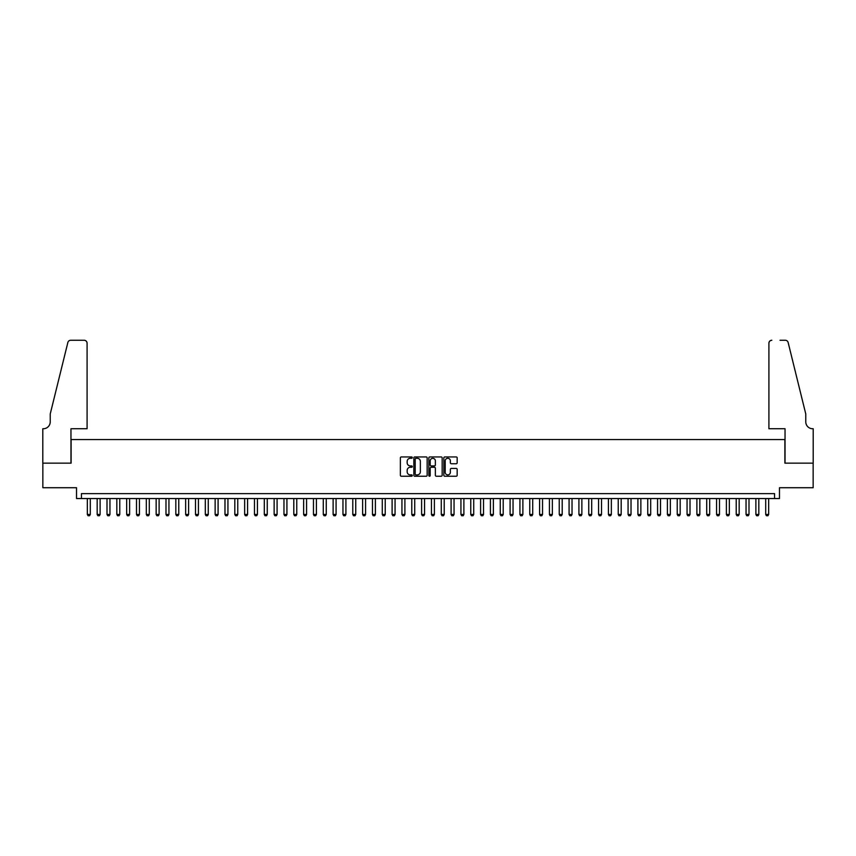 <?xml version="1.0" encoding="UTF-8"?>
<svg xmlns="http://www.w3.org/2000/svg" width="856" height="856" viewBox="0 0 856 856"><rect width="100%" height="100%" fill="white"/><g stroke="black" fill="none" stroke-linecap="round" stroke-linejoin="round"><path stroke-width="1.28" d="M412.271 457.618A0.674 0.674 0 0 0 411.597 456.944L401.346 456.944A0.963 0.963 0 0 0 400.373 457.906L400.373 475.273A0.963 0.963 0 0 0 401.346 476.236L411.597 476.236A0.674 0.674 0 0 0 412.271 475.562A0.674 0.674 0 0 0 411.597 474.887L410.27 474.887A3.092 3.092 0 0 1 407.178 471.795L407.178 470.351A3.092 3.092 0 0 1 410.27 467.269L411.597 467.269A0.674 0.674 0 0 0 412.271 466.584A0.674 0.674 0 0 0 411.597 465.91L410.27 465.91A3.092 3.092 0 0 1 407.178 462.829L407.178 461.373A3.092 3.092 0 0 1 410.27 458.292L411.597 458.292A0.674 0.674 0 0 0 412.271 457.618M456.205 463.738A0.963 0.963 0 0 0 457.168 462.775L457.168 457.906A0.963 0.963 0 0 0 456.205 456.944L444.82 456.944A0.963 0.963 0 0 0 443.847 457.906L443.847 475.273A0.963 0.963 0 0 0 444.82 476.236L456.205 476.236A0.963 0.963 0 0 0 457.168 475.273L457.168 469.388A0.963 0.963 0 0 0 456.205 468.425L451.326 468.425A0.963 0.963 0 0 0 450.363 469.388L450.363 472.309A2.579 2.579 0 0 1 447.784 474.887A2.579 2.579 0 0 1 445.206 472.309L445.206 460.87A2.579 2.579 0 0 1 447.784 458.292A2.579 2.579 0 0 1 450.363 460.87L450.363 462.775A0.963 0.963 0 0 0 451.326 463.738L456.205 463.738M774.562 498.545L779.474 498.545L779.474 487.727L813.147 487.727L813.147 463.15L784.888 463.15L784.888 439.556L71.112 439.556L71.112 463.15L42.853 463.15L42.853 487.727L76.526 487.727L76.526 498.545L774.562 498.545L774.562 493.623L81.438 493.623L81.438 498.545M427.155 457.906A0.963 0.963 0 0 0 426.192 456.944L414.807 456.944A0.963 0.963 0 0 0 413.833 457.906L413.833 475.273A0.963 0.963 0 0 0 414.807 476.236L426.192 476.236A0.963 0.963 0 0 0 427.155 475.273L427.155 457.906M429.808 456.944L441.193 456.944A0.963 0.963 0 0 1 442.167 457.906L442.167 475.273A0.963 0.963 0 0 1 441.193 476.236L436.325 476.236A0.963 0.963 0 0 1 435.362 475.273L435.362 468.232A0.963 0.963 0 0 0 434.399 467.269L431.156 467.269A0.963 0.963 0 0 0 430.194 468.232L430.194 475.562A0.674 0.674 0 0 1 429.519 476.236A0.674 0.674 0 0 1 428.845 475.562L428.845 457.906A0.963 0.963 0 0 1 429.808 456.944M415.866 458.292A0.674 0.674 0 0 0 415.192 458.966L415.192 474.213A0.674 0.674 0 0 0 415.866 474.887L417.268 474.887A3.092 3.092 0 0 0 420.35 471.795L420.35 461.373A3.092 3.092 0 0 0 417.268 458.292L415.866 458.292M435.362 460.924A2.579 2.579 0 0 0 432.772 458.335A2.579 2.579 0 0 0 430.194 460.924L430.194 464.947A0.963 0.963 0 0 0 431.156 465.91L434.399 465.91A0.963 0.963 0 0 0 435.362 464.947L435.362 460.924M87.333 498.545L87.333 514.467L90.287 514.467L90.287 498.545M90.287 514.467L89.548 515.751L88.072 515.751L87.333 514.467M87.087 428.738L87.087 343.203A2.953 2.953 0 0 0 84.145 340.249L70.716 340.249A2.953 2.953 0 0 0 67.859 342.496L50.226 413.994L50.226 421.858A6.88 6.88 0 0 1 43.346 428.738L42.8 428.738L42.8 463.15L70.962 463.15L70.962 428.738L87.087 428.738L87.087 343.203C86.905 341.426 85.921 340.442 84.145 340.249L75.981 340.249M67.859 342.496C68.608 340.881 68.608 340.881 67.859 342.496C68.608 340.881 68.608 340.881 67.859 342.496M50.226 421.858A6.88 6.88 0 0 1 43.346 428.738M768.913 428.738L768.913 343.203L768.913 428.738L785.038 428.738L785.038 463.15L813.2 463.15L813.2 428.738L812.654 428.738A6.88 6.88 0 0 1 805.774 421.858A6.88 6.88 0 0 0 812.654 428.738M800.371 392.069L788.141 342.496L805.774 413.994L805.774 421.858M780.019 340.249L785.284 340.249A2.953 2.953 0 0 1 788.141 342.496C787.392 340.881 787.392 340.881 788.141 342.496C787.392 340.881 787.392 340.881 788.141 342.496M771.855 340.249A2.953 2.953 0 0 0 768.913 343.203C769.095 341.426 770.079 340.442 771.855 340.249M97.167 498.545L97.167 514.467L100.12 514.467L100.12 498.545M100.12 514.467L99.382 515.751L97.905 515.751L97.167 514.467M107 498.545L107 514.467L109.953 514.467L109.953 498.545M109.953 514.467L109.215 515.751L107.738 515.751L107 514.467M116.833 498.545L116.833 514.467L119.776 514.467L119.776 498.545M119.776 514.467L119.048 515.751L117.572 515.751L116.833 514.467M126.667 498.545L126.667 514.467L129.609 514.467L129.609 498.545M129.609 514.467L128.871 515.751L127.405 515.751L126.667 514.467M136.5 498.545L136.5 514.467L139.442 514.467L139.442 498.545M139.442 514.467L138.704 515.751L137.228 515.751L136.5 514.467M146.323 498.545L146.323 514.467L149.276 514.467L149.276 498.545M149.276 514.467L148.537 515.751L147.061 515.751L146.323 514.467M156.156 498.545L156.156 514.467L159.109 514.467L159.109 498.545M159.109 514.467L158.371 515.751L156.894 515.751L156.156 514.467M165.989 498.545L165.989 514.467L168.942 514.467L168.942 498.545M168.942 514.467L168.204 515.751L166.727 515.751L165.989 514.467M175.822 498.545L175.822 514.467L178.776 514.467L178.776 498.545M178.776 514.467L178.037 515.751L176.561 515.751L175.822 514.467M185.656 498.545L185.656 514.467L188.598 514.467L188.598 498.545M188.598 514.467L187.86 515.751L186.394 515.751L185.656 514.467M195.489 498.545L195.489 514.467L198.431 514.467L198.431 498.545M198.431 514.467L197.693 515.751L196.217 515.751L195.489 514.467M205.312 498.545L205.312 514.467L208.265 514.467L208.265 498.545M208.265 514.467L207.526 515.751L206.05 515.751L205.312 514.467M215.145 498.545L215.145 514.467L218.098 514.467L218.098 498.545M218.098 514.467L217.36 515.751L215.883 515.751L215.145 514.467M224.978 498.545L224.978 514.467L227.931 514.467L227.931 498.545M227.931 514.467L227.193 515.751L225.716 515.751L224.978 514.467M234.811 498.545L234.811 514.467L237.765 514.467L237.765 498.545M237.765 514.467L237.026 515.751L235.55 515.751L234.811 514.467M244.645 498.545L244.645 514.467L247.587 514.467L247.587 498.545M247.587 514.467L246.849 515.751L245.383 515.751L244.645 514.467M254.478 498.545L254.478 514.467L257.421 514.467L257.421 498.545M257.421 514.467L256.682 515.751L255.206 515.751L254.478 514.467M264.301 498.545L264.301 514.467L267.254 514.467L267.254 498.545M267.254 514.467L266.516 515.751L265.039 515.751L264.301 514.467M274.134 498.545L274.134 514.467L277.087 514.467L277.087 498.545M277.087 514.467L276.349 515.751L274.872 515.751L274.134 514.467M283.967 498.545L283.967 514.467L286.921 514.467L286.921 498.545M286.921 514.467L286.182 515.751L284.706 515.751L283.967 514.467M293.801 498.545L293.801 514.467L296.754 514.467L296.754 498.545M296.754 514.467L296.015 515.751L294.539 515.751L293.801 514.467M303.634 498.545L303.634 514.467L306.576 514.467L306.576 498.545M306.576 514.467L305.838 515.751L304.372 515.751L303.634 514.467M313.467 498.545L313.467 514.467L316.41 514.467L316.41 498.545M316.41 514.467L315.671 515.751L314.195 515.751L313.467 514.467M323.29 498.545L323.29 514.467L326.243 514.467L326.243 498.545M326.243 514.467L325.505 515.751L324.028 515.751L323.29 514.467M333.123 498.545L333.123 514.467L336.076 514.467L336.076 498.545M336.076 514.467L335.338 515.751L333.861 515.751L333.123 514.467M342.956 498.545L342.956 514.467L345.91 514.467L345.91 498.545M345.91 514.467L345.171 515.751L343.695 515.751L342.956 514.467M352.79 498.545L352.79 514.467L355.743 514.467L355.743 498.545M355.743 514.467L355.005 515.751L353.528 515.751L352.79 514.467M362.623 498.545L362.623 514.467L365.565 514.467L365.565 498.545M365.565 514.467L364.827 515.751L363.361 515.751L362.623 514.467M372.456 498.545L372.456 514.467L375.399 514.467L375.399 498.545M375.399 514.467L374.661 515.751L373.184 515.751L372.456 514.467M382.279 498.545L382.279 514.467L385.232 514.467L385.232 498.545M385.232 514.467L384.494 515.751L383.017 515.751L382.279 514.467M392.112 498.545L392.112 514.467L395.065 514.467L395.065 498.545M395.065 514.467L394.327 515.751L392.851 515.751L392.112 514.467M401.945 498.545L401.945 514.467L404.899 514.467L404.899 498.545M404.899 514.467L404.16 515.751L402.684 515.751L401.945 514.467M411.779 498.545L411.779 514.467L414.732 514.467L414.732 498.545M414.732 514.467L413.994 515.751L412.517 515.751L411.779 514.467M421.612 498.545L421.612 514.467L424.555 514.467L424.555 498.545M424.555 514.467L423.816 515.751L422.35 515.751L421.612 514.467M431.445 498.545L431.445 514.467L434.388 514.467L434.388 498.545M434.388 514.467L433.65 515.751L432.184 515.751L431.445 514.467M441.268 498.545L441.268 514.467L444.221 514.467L444.221 498.545M444.221 514.467L443.483 515.751L442.006 515.751L441.268 514.467M451.101 498.545L451.101 514.467L454.055 514.467L454.055 498.545M454.055 514.467L453.316 515.751L451.84 515.751L451.101 514.467M460.935 498.545L460.935 514.467L463.888 514.467L463.888 498.545M463.888 514.467L463.15 515.751L461.673 515.751L460.935 514.467M470.768 498.545L470.768 514.467L473.721 514.467L473.721 498.545M473.721 514.467L472.983 515.751L471.506 515.751L470.768 514.467M480.601 498.545L480.601 514.467L483.544 514.467L483.544 498.545M483.544 514.467L482.816 515.751L481.34 515.751L480.601 514.467M490.435 498.545L490.435 514.467L493.377 514.467L493.377 498.545M493.377 514.467L492.639 515.751L491.173 515.751L490.435 514.467M500.257 498.545L500.257 514.467L503.21 514.467L503.21 498.545M503.21 514.467L502.472 515.751L500.995 515.751L500.257 514.467M510.09 498.545L510.09 514.467L513.044 514.467L513.044 498.545M513.044 514.467L512.305 515.751L510.829 515.751L510.09 514.467M519.924 498.545L519.924 514.467L522.877 514.467L522.877 498.545M522.877 514.467L522.139 515.751L520.662 515.751L519.924 514.467M529.757 498.545L529.757 514.467L532.71 514.467L532.71 498.545M532.71 514.467L531.972 515.751L530.495 515.751L529.757 514.467M539.59 498.545L539.59 514.467L542.533 514.467L542.533 498.545M542.533 514.467L541.805 515.751L540.329 515.751L539.59 514.467M549.424 498.545L549.424 514.467L552.366 514.467L552.366 498.545M552.366 514.467L551.628 515.751L550.162 515.751L549.424 514.467M559.246 498.545L559.246 514.467L562.199 514.467L562.199 498.545M562.199 514.467L561.461 515.751L559.985 515.751L559.246 514.467M569.08 498.545L569.08 514.467L572.033 514.467L572.033 498.545M572.033 514.467L571.294 515.751L569.818 515.751L569.08 514.467M578.913 498.545L578.913 514.467L581.866 514.467L581.866 498.545M581.866 514.467L581.128 515.751L579.651 515.751L578.913 514.467M588.746 498.545L588.746 514.467L591.699 514.467L591.699 498.545M591.699 514.467L590.961 515.751L589.484 515.751L588.746 514.467M598.579 498.545L598.579 514.467L601.522 514.467L601.522 498.545M601.522 514.467L600.794 515.751L599.318 515.751L598.579 514.467M608.413 498.545L608.413 514.467L611.355 514.467L611.355 498.545M611.355 514.467L610.617 515.751L609.151 515.751L608.413 514.467M618.235 498.545L618.235 514.467L621.188 514.467L621.188 498.545M621.188 514.467L620.45 515.751L618.974 515.751L618.235 514.467M628.069 498.545L628.069 514.467L631.022 514.467L631.022 498.545M631.022 514.467L630.284 515.751L628.807 515.751L628.069 514.467M637.902 498.545L637.902 514.467L640.855 514.467L640.855 498.545M640.855 514.467L640.117 515.751L638.64 515.751L637.902 514.467M647.735 498.545L647.735 514.467L650.688 514.467L650.688 498.545M650.688 514.467L649.95 515.751L648.473 515.751L647.735 514.467M657.568 498.545L657.568 514.467L660.511 514.467L660.511 498.545M660.511 514.467L659.783 515.751L658.307 515.751L657.568 514.467M667.402 498.545L667.402 514.467L670.344 514.467L670.344 498.545M670.344 514.467L669.606 515.751L668.14 515.751L667.402 514.467M677.224 498.545L677.224 514.467L680.178 514.467L680.178 498.545M680.178 514.467L679.439 515.751L677.963 515.751L677.224 514.467M687.058 498.545L687.058 514.467L690.011 514.467L690.011 498.545M690.011 514.467L689.273 515.751L687.796 515.751L687.058 514.467M696.891 498.545L696.891 514.467L699.844 514.467L699.844 498.545M699.844 514.467L699.106 515.751L697.629 515.751L696.891 514.467M706.724 498.545L706.724 514.467L709.678 514.467L709.678 498.545M709.678 514.467L708.939 515.751L707.463 515.751L706.724 514.467M716.558 498.545L716.558 514.467L719.5 514.467L719.5 498.545M719.5 514.467L718.773 515.751L717.296 515.751L716.558 514.467M726.391 498.545L726.391 514.467L729.333 514.467L729.333 498.545M729.333 514.467L728.595 515.751L727.129 515.751L726.391 514.467M736.224 498.545L736.224 514.467L739.167 514.467L739.167 498.545M739.167 514.467L738.428 515.751L736.952 515.751L736.224 514.467M746.047 498.545L746.047 514.467L749 514.467L749 498.545M749 514.467L748.262 515.751L746.785 515.751L746.047 514.467M755.88 498.545L755.88 514.467L758.833 514.467L758.833 498.545M758.833 514.467L758.095 515.751L756.618 515.751L755.88 514.467M765.713 498.545L765.713 514.467L768.667 514.467L768.667 498.545M768.667 514.467L767.928 515.751L766.452 515.751L765.713 514.467"/></g></svg>
